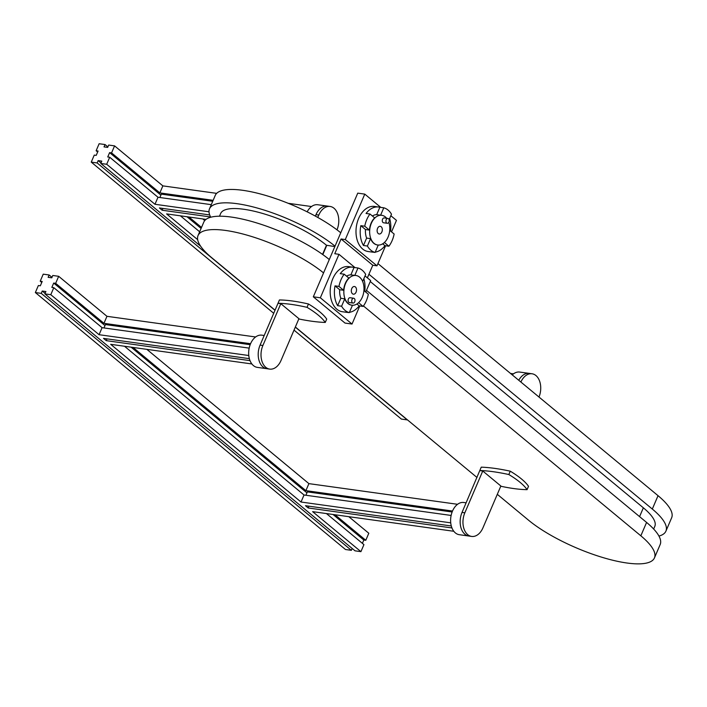<?xml version="1.0" encoding="UTF-8"?>
<svg xmlns="http://www.w3.org/2000/svg" width="707" height="707" viewBox="0 0 707 707"><rect width="100%" height="100%" fill="white"/><g stroke="black" fill="none" stroke-linecap="round" stroke-linejoin="round"><path stroke-width="1.06" d="M266.627 368.665L257.357 367.384A16.261 10.808 -82.1 0 1 253.451 365.607A16.261 10.808 -82.1 0 1 249.527 346.695A16.261 10.808 -82.1 0 1 261.837 335.171L264.197 335.498M280.812 303.683L298.92 318.689L281.006 360.499A16.27 10.817 -82.1 0 1 269.712 369.107A16.27 10.817 -82.1 0 1 265.805 367.331A16.27 10.817 -82.1 0 1 262.889 345.493L280.812 303.683L278.001 303.294L279.433 299.954A98.653 28.015 -156.8 0 1 292.848 301.058A98.653 28.015 -156.8 0 1 308.455 303.983A46.759 13.283 -156.8 0 1 326.705 319.104L325.273 322.445A46.759 13.283 -156.8 0 0 307.024 307.333A98.653 28.015 -156.8 0 0 291.417 304.408A98.653 28.015 -156.8 0 0 278.001 303.294L260.088 345.096A16.27 10.817 -82.1 0 0 262.995 366.942A16.27 10.817 -82.1 0 0 266.901 368.709L269.712 369.107M466.143 502.818L463.783 502.491A16.261 10.808 97.9 0 0 451.473 514.016A16.261 10.808 97.9 0 0 455.396 532.928A16.261 10.808 97.9 0 0 459.303 534.704L468.564 535.986M467.751 534.651A16.27 10.817 97.9 0 0 471.657 536.427A16.27 10.817 97.9 0 0 482.952 527.82L500.865 486.009L482.757 471.003L464.835 512.814A16.27 10.817 97.9 0 0 467.751 534.651M500.777 486.23A98.653 28.015 23.2 0 0 527.077 489.659A46.759 13.283 23.2 0 0 508.828 474.538A113.35 32.195 23.2 0 0 493.371 471.728A113.35 32.195 23.2 0 0 479.814 470.5L462.033 512.416A16.27 10.817 97.9 0 0 464.941 534.253A16.27 10.817 97.9 0 0 468.847 536.03L471.657 536.427M479.814 470.5L481.246 467.159A113.35 32.195 23.2 0 1 494.803 468.388A113.35 32.195 23.2 0 1 510.268 471.189A46.759 13.283 23.2 0 1 528.509 486.31L527.077 489.659M327.005 206.029L317.735 204.747A16.261 10.808 97.9 0 0 307.165 211.826M512.257 374.887A16.261 10.808 -82.1 0 1 519.68 372.068L528.951 373.349M219.488 216.201L220.628 213.558A63.798 18.117 23.2 0 1 243.747 209.263A63.798 18.117 23.2 0 1 326.475 245.249L334.844 246.584M363.442 305.963L640.842 535.809A75.896 21.555 23.2 0 1 654.452 557.903A75.896 21.555 23.2 0 1 626.941 563.011A75.896 21.555 23.2 0 1 528.536 520.193L497.304 494.317M111.565 152.898L114.578 145.881L162.857 185.879L159.853 192.905L111.565 152.898L109.603 152.624L107.738 156.972L109.7 157.246L157.988 197.253L154.974 204.279L209.007 211.782M201.522 227.433L188.937 217.005M202.741 218.923L204.756 220.593M348.79 516.676L368.807 533.255L365.793 540.281L334.985 514.758M146.844 349.355L308.906 483.632L305.892 490.649L133.04 347.437M41.757 282.455L40.219 281.183L43.233 274.157L49.128 274.979L48.129 277.321L51.779 277.824L52.778 275.483L58.672 276.304L106.96 316.312L103.947 323.329L55.667 283.33L53.697 283.056L51.841 287.404L53.803 287.678L50.789 294.695L44.895 293.882L355.029 550.833L360.923 551.654L363.928 544.629L326.44 513.565M58.672 276.304L55.667 283.33M40.219 281.183L42.19 281.457L40.326 285.805L38.364 285.531L35.35 292.548L345.476 549.507L351.379 550.329L352.174 548.464M351.379 550.329L41.245 293.37L35.35 292.548M41.245 293.37L42.252 291.028L45.902 291.54L44.895 293.882M362.391 543.356L363.831 540.007L365.793 540.281M250.013 360.632L106.253 340.65L103.514 338.379L249.359 358.652M451.959 527.952L308.199 507.971L305.459 505.699L451.296 525.973M453.814 531.275L312.635 511.647L360.923 551.654M251.869 363.955L110.69 344.327L301.023 502.023L450.721 522.835M50.789 294.695L99.077 334.703L248.776 355.515M49.128 274.979L51.982 277.338M106.96 316.312L255.625 336.974M308.906 483.632L457.562 504.294M97.663 152.023L96.125 150.75L99.13 143.733L105.034 144.546L107.888 146.915M114.578 145.881L108.684 145.059L107.676 147.401L104.026 146.888L105.034 144.546M162.857 185.879L216.66 193.356M288.217 203.307L311.522 206.541M510.534 373.455L513.468 373.862M209.687 214.937L159.411 207.946L162.159 210.226L162.928 208.441M210.589 216.961L162.159 210.226M200.576 246.124L100.801 163.45L106.695 164.271L154.974 204.279M206.037 219.382L166.596 213.903L197.66 239.646M211.278 204.659L157.988 197.253M159.853 192.905L213.143 200.311M305.892 490.649L452.515 511.028M451.119 515.447L304.028 494.997L301.023 502.023M275.058 310.17L211.649 257.64A75.896 21.555 23.2 0 1 198.048 235.546A75.896 21.555 23.2 0 1 249.288 235.802A75.896 21.555 23.2 0 1 323.559 272.92M477.004 477.49L295.358 326.996M479.947 470.615L482.757 471.003M518.761 380.278A16.27 10.817 -82.1 0 1 529.225 373.384L532.035 373.773A16.27 10.817 -82.1 0 1 538.999 397.042M377.936 263.596L658.04 495.678A75.896 21.555 23.2 0 1 671.65 517.771L665.914 531.143A75.896 21.555 23.2 0 1 658.951 536.074M210.739 217.235A75.896 21.555 23.2 0 1 209.511 208.795L215.246 195.415A75.896 21.555 23.2 0 1 266.486 195.671A75.896 21.555 23.2 0 1 340.756 232.789M366.473 290.347L646.578 522.429A75.896 21.555 23.2 0 1 660.179 544.523L654.452 557.903M198.048 235.546L203.775 222.166A75.896 21.555 23.2 0 1 255.024 222.422A75.896 21.555 23.2 0 1 329.294 259.549M370.256 281.527L643.361 507.812A63.798 18.117 23.2 0 1 654.797 526.379L653.666 529.03M368.921 274.245L652.314 509.049A75.896 21.555 23.2 0 1 665.914 531.143M209.511 208.795A75.896 21.555 23.2 0 1 260.75 209.042A75.896 21.555 23.2 0 1 335.03 246.169M520.891 382.036A16.27 10.817 -82.1 0 1 532.035 373.773M337 229.846A16.27 10.817 97.9 0 0 330.089 206.453L327.279 206.064A16.27 10.817 97.9 0 0 315.985 214.672L315.366 216.112M330.089 206.453A16.27 10.817 97.9 0 0 318.795 215.061L317.77 217.447M508.828 474.538L510.268 471.189M307.024 307.333L308.455 303.983M298.805 318.963A113.35 32.195 -156.8 0 0 325.273 322.445M294.024 330.125L401.382 419.083L407.276 419.896L295.305 327.129M274.996 310.302L97.151 162.946L91.247 162.124L273.715 313.298M212.736 201.274L161.329 194.133L159.879 197.518M201.097 228.432L186.975 216.731M160.896 195.132L109.603 152.624M199.657 231.781L180.4 215.821M308.968 506.185L308.199 507.971M452.127 512.001L307.368 491.878L305.919 495.262M250.181 344.68L105.423 324.557L103.973 327.942M103.947 323.329L250.57 343.708M363.831 540.007L333.015 514.484M306.944 492.876L131.078 347.164M104.998 325.556L53.697 283.056M53.803 287.678L102.082 327.677L249.173 348.127M304.028 494.997L124.494 346.244M99.077 334.703L102.082 327.677M107.022 338.865L106.253 340.65M106.695 164.271L109.7 157.246M96.125 150.75L98.087 151.024L96.223 155.372L94.261 155.098L91.247 162.124M100.801 163.45L101.799 161.108L98.149 160.604L97.151 162.946M101.004 162.964L98.149 160.604M45.107 293.396L42.252 291.028M378.263 233.566A3.871 2.572 97.9 0 0 379.191 233.99A3.871 2.572 97.9 0 0 382.125 231.242A3.871 2.572 97.9 0 0 381.188 226.735A3.871 2.572 97.9 0 0 380.26 226.32A3.871 2.572 97.9 0 0 377.326 229.059A3.871 2.572 97.9 0 0 378.263 233.566M352.457 293.767A3.871 2.572 97.9 0 0 353.394 294.192A3.871 2.572 97.9 0 0 356.319 291.443A3.871 2.572 97.9 0 0 355.391 286.936A3.871 2.572 97.9 0 0 354.454 286.512A3.871 2.572 97.9 0 0 351.52 289.26A3.871 2.572 97.9 0 0 352.457 293.767M354.295 298.504A2.439 1.626 97.9 0 0 353.712 298.239A2.439 1.626 97.9 0 0 351.865 299.971A2.439 1.626 97.9 0 0 352.448 302.808A2.439 1.626 97.9 0 0 353.04 303.073A2.439 1.626 97.9 0 0 354.887 301.341A2.439 1.626 97.9 0 0 354.295 298.504M353.712 298.239L350.062 297.727A2.439 1.626 97.9 0 0 348.215 299.459A2.439 1.626 97.9 0 0 348.798 302.304A2.439 1.626 97.9 0 0 349.391 302.569L353.04 303.073M351.724 305.177A14.988 9.969 -82.1 0 1 351.582 305.159A14.988 9.969 -82.1 0 1 347.977 303.524A14.988 9.969 -82.1 0 1 344.769 298.831L340.836 298.283L337.663 305.689A22.765 15.139 -82.1 0 1 335.021 285.867L339.696 289.737A14.988 9.969 97.9 0 0 340.836 298.283M359.589 277.144A14.988 9.969 97.9 0 0 355.983 275.5A14.988 9.969 97.9 0 0 344.636 286.132A14.988 9.969 97.9 0 0 348.259 303.559A14.988 9.969 97.9 0 0 351.856 305.194A14.988 9.969 97.9 0 0 363.204 294.572A14.988 9.969 97.9 0 0 359.589 277.144M362.656 281.474L365.687 274.396A22.765 15.139 97.9 0 0 362.24 270.242A22.765 15.139 97.9 0 0 357.981 268.006L354.808 275.403A14.988 9.969 -82.1 0 1 355.709 275.465A14.988 9.969 -82.1 0 1 355.851 275.483M354.808 275.403L350.875 274.855A14.988 9.969 97.9 0 0 346.598 276.198M338.953 286.415L343.629 290.285A14.988 9.969 -82.1 0 1 348.86 278.072L344.185 274.201A22.765 15.139 97.9 0 0 338.953 286.415L335.021 285.867M343.629 290.285L339.696 289.737M347.8 312.414A22.765 15.139 -82.1 0 1 346.58 312.317L342.365 311.734A22.765 15.139 -82.1 0 1 336.903 309.242A22.765 15.139 -82.1 0 1 331.397 282.765A22.765 15.139 -82.1 0 1 348.639 266.627L352.846 267.211A22.765 15.139 -82.1 0 1 354.048 267.458L350.875 274.855M344.769 298.831L341.596 306.228A22.765 15.139 97.9 0 0 345.043 310.373A22.765 15.139 97.9 0 0 349.302 312.618L345.378 312.079A22.765 15.139 -82.1 0 0 346.58 312.317M341.596 306.228L337.663 305.689M344.185 274.201L340.253 273.653A22.765 15.139 -82.1 0 1 352.846 267.211M357.981 268.006L354.048 267.458M386.649 223.014A2.439 1.626 -82.1 0 1 386.057 220.177A2.439 1.626 -82.1 0 1 387.913 218.445A2.439 1.626 -82.1 0 1 388.497 218.71A2.439 1.626 -82.1 0 1 389.089 221.547A2.439 1.626 -82.1 0 1 387.242 223.279A2.439 1.626 -82.1 0 1 386.649 223.014M387.242 223.279L383.592 222.776A2.439 1.626 -82.1 0 1 383 222.511A2.439 1.626 -82.1 0 1 382.407 219.665A2.439 1.626 -82.1 0 1 384.263 217.933L387.913 218.445M373.596 252.213A22.765 15.139 -82.1 0 1 372.377 252.116L368.17 251.533A22.765 15.139 -82.1 0 1 362.7 249.05A22.765 15.139 -82.1 0 1 357.203 222.572A22.765 15.139 -82.1 0 1 374.436 206.435L378.652 207.018A22.765 15.139 -82.1 0 1 379.853 207.257L376.681 214.654L380.605 215.202A14.988 9.969 -82.1 0 1 381.506 215.264A14.988 9.969 -82.1 0 1 381.647 215.29M377.52 244.976A14.988 9.969 -82.1 0 1 377.379 244.958A14.988 9.969 -82.1 0 1 373.782 243.323A14.988 9.969 -82.1 0 1 370.565 238.639L367.393 246.036A22.765 15.139 97.9 0 0 370.839 250.181A22.765 15.139 97.9 0 0 375.108 252.426L371.175 251.878A22.765 15.139 -82.1 0 0 372.377 252.116M367.393 246.036L363.46 245.488A22.765 15.139 -82.1 0 1 360.817 225.666L365.492 229.536L369.425 230.084A14.988 9.969 -82.1 0 1 374.657 217.88L369.982 214.009A22.765 15.139 97.9 0 0 364.75 226.213L360.817 225.666M369.982 214.009L366.058 213.461A22.765 15.139 -82.1 0 1 378.652 207.018M389.106 219.753L391.492 214.194A22.765 15.139 97.9 0 0 388.046 210.05A22.765 15.139 97.9 0 0 383.777 207.805L379.853 207.257M388.815 222.228A14.988 9.969 -82.1 0 1 387.657 237.959A14.988 9.969 -82.1 0 1 377.662 245.002A14.988 9.969 -82.1 0 1 374.065 243.367A14.988 9.969 -82.1 0 1 370.441 225.931A14.988 9.969 -82.1 0 1 381.789 215.308A14.988 9.969 -82.1 0 1 385.386 216.943A14.988 9.969 -82.1 0 1 386.694 218.277M372.395 216.006A14.988 9.969 -82.1 0 1 376.681 214.654M370.565 238.639L366.633 238.091A14.988 9.969 -82.1 0 1 365.492 229.536M354.994 267.591L338.971 254.317L320.342 297.788L352.024 324.045L345.016 323.072L313.316 296.816L357.751 193.144L364.777 194.116L380.79 207.39M363.84 278.708A22.765 15.139 -82.1 0 1 364.785 291.266M356.911 304.001L359.174 305.875A22.765 15.139 -82.1 0 1 349.444 312.308M352.024 324.045L359.783 305.954M365.74 292.062L370.662 280.573L365.042 275.916M390.838 215.715L396.459 220.372L391.537 231.861M385.58 245.762L376.981 265.823L345.29 239.567L364.777 194.116M389.645 218.507A22.765 15.139 -82.1 0 1 390.582 231.074M366.633 238.091L363.46 245.488M382.708 243.8L384.97 245.674A22.765 15.139 -82.1 0 1 375.24 252.107M384.396 242.492L388.903 246.222A22.765 15.139 97.9 0 0 394.135 234.017L389.725 230.358M388.903 246.222L384.97 245.674M375.108 252.426L378.263 245.055M364.75 226.213L369.425 230.084M383.777 207.805L380.605 215.202M376.981 265.823L372.775 265.24L341.083 238.984L345.29 239.567M313.316 296.816L320.342 297.788M341.083 238.984L334.764 253.725L338.971 254.317M372.783 265.24L367.375 277.851M358.599 302.693L363.098 306.423A22.765 15.139 97.9 0 0 368.329 294.209L363.928 290.559M363.098 306.423L359.174 305.875M349.302 312.618L352.466 305.256M322.807 254.6L326.722 245.453M646.578 522.429L640.842 535.809M639.579 516.631L643.361 507.812M322.551 254.414L326.475 245.249M658.04 495.678L652.314 509.049M318.795 215.061L315.985 214.672M464.835 512.814L462.033 512.416M262.889 345.493L260.088 345.096"/></g></svg>
